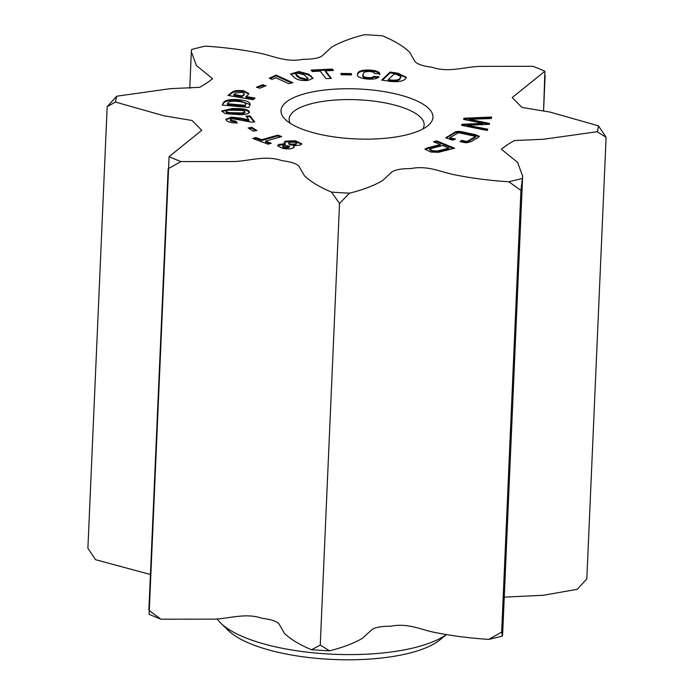<?xml version="1.0" encoding="UTF-8"?>
<svg xmlns="http://www.w3.org/2000/svg" width="694" height="694" viewBox="0 0 694 694"><rect width="100%" height="100%" fill="white"/><g stroke="black" fill="none" stroke-linecap="round" stroke-linejoin="round"><path stroke-width="1.04" d="M446.416 634.611L439.84 639.937A112.775 37.086 -177.5 0 1 284.653 653.713A112.775 37.086 -177.5 0 1 228.612 630.716L220.97 623.325A121.259 39.879 2.5 0 0 281.226 648.057A121.259 39.879 2.5 0 0 446.329 634.594M217.187 618.935A121.259 39.879 2.5 0 0 220.97 623.325M390.8 92.849A76.045 25.01 -177.5 0 1 427.825 125.761A76.045 25.01 -177.5 0 1 323.178 135.044A76.045 25.01 -177.5 0 1 285.39 119.542A76.045 25.01 -177.5 0 1 306.575 93.256A76.045 25.01 -177.5 0 1 390.8 92.849M422.724 129.058A67.561 22.217 2.5 0 0 424.138 124.903A67.561 22.217 2.5 0 0 386.679 103.215A67.561 22.217 2.5 0 0 289.146 119.012A67.561 22.217 2.5 0 0 290.187 123.272M247.767 95.121L245.962 96.544L255.088 98.097L253.032 99.71L227.936 95.442L231.822 92.38C234.104 90.619 238.077 90.099 243.741 90.819L248.86 93.534L247.767 95.121M276.056 75.091L292.877 82.716L288.695 83.653L275.726 77.771L271.927 79.42L269.289 78.222L276.056 75.091L276.021 75.906L291.654 82.994M308.717 74.215L312.977 78.205L308.145 80.417C302.133 80.886 297.717 80.062 294.881 77.945L290.621 73.954L298.897 71.517L308.717 74.215L308.683 75.021L310.947 76.583L310.981 75.767M363.092 74.475C362.112 75.976 363.673 77.017 367.777 77.598C371.012 77.823 372.921 77.424 373.485 76.401L379.011 76.782C377.527 78.708 373.641 79.463 367.36 79.055C359.978 78.249 356.699 76.574 357.514 74.041L357.662 73.503C358.39 70.988 362.502 69.842 370.006 70.068C376.243 70.554 379.531 71.829 379.87 73.894L374.352 73.512C374.448 72.428 372.86 71.76 369.59 71.525C365.382 71.517 363.283 72.28 363.283 73.807L362.953 75.924M357.41 74.648L357.627 74.319C358.356 71.803 362.468 70.658 369.971 70.883L370.006 70.068M249.398 112.376L249.424 111.812C248.964 113.885 245.381 114.814 238.684 114.605L225.238 113.625L221.664 110.979L232.403 108.481L237.365 108.576C244.158 108.602 248.183 109.678 249.424 111.812L249.432 112.133M252.763 138.444L255.947 137.542L261.699 139.702L277.834 135.13L281.712 136.579L265.568 141.16L271.241 143.285L268.066 144.187L252.763 138.444M430.566 151.977L424.962 149.097L427.417 147.839L440.334 144.595L433.403 141.732L436.769 140.891L454.561 148.238L438.278 152.324L430.566 151.977M487.752 129.179L487.327 130.472L461.64 125.362L461.987 124.278L482.963 123.358L463.575 119.377L463.948 118.232L491.682 117.052L491.205 118.518L469.222 119.307L489.608 123.437L489.322 124.33L467.296 125.241L487.752 129.179M180.943 161.589L234.268 161.537C250.43 160.808 265.906 155.031 282.068 160.696C290.699 161.702 296.312 163.524 298.897 166.17L304.423 175.747C310.539 181.637 319.561 187.076 331.48 192.091A241.772 79.515 2.5 0 0 349.472 193.192C363.162 189.766 374.213 185.55 382.611 180.561L391.963 171.895C395.58 169.631 401.8 168.538 410.631 168.607C428.727 165.051 441.419 172.563 456.86 175.226C473.308 178.436 490.632 180.613 508.815 181.759A241.772 79.515 2.5 0 0 522.409 178.384L522.643 176.146L517.577 162.361L501.363 149.193L507.271 144.803L514.263 140.57L543.576 139.242L597.213 131.704A241.772 79.515 2.5 0 0 598.445 125.822L549.943 112.072L521.914 107.405L512.189 97.585L544.885 71.248A241.772 79.515 2.5 0 0 533.044 66.312L479.71 66.364C463.557 67.084 448.072 72.861 431.911 67.197C423.279 66.19 417.667 64.369 415.081 61.723L409.564 52.145C403.44 46.264 394.426 40.816 382.498 35.81A241.772 79.515 2.5 0 0 364.506 34.7C350.817 38.135 339.765 42.343 331.368 47.339L322.016 55.997C318.399 58.261 312.179 59.363 303.356 59.285C285.251 62.842 272.56 55.338 257.118 52.666C240.671 49.456 223.355 47.279 205.164 46.142A241.772 79.515 2.5 0 0 191.579 49.517L191.336 51.755L196.411 65.531L212.616 78.7L206.708 83.098L199.716 87.323L170.403 88.65L116.774 96.197A241.772 79.515 2.5 0 0 115.534 102.07L164.036 115.82L192.065 120.487L201.789 130.307L169.093 156.644A241.772 79.515 -177.5 0 0 180.943 161.589L168.148 168.746L148.863 610.356L160.956 619.213A241.772 79.515 -177.5 0 1 149.115 614.277L169.093 156.644M389.594 81.285L381.691 80.114L390.132 72.055L397.983 73.217L406.389 77.364L405.209 79.159C402.381 81.458 397.176 82.17 389.594 81.285M452.644 140.11L445.869 137.863L454.327 132.493C456.262 131.27 459.133 131.097 462.915 131.981L475.433 134.679L479.372 136.336L478.062 137.612L470.922 141.715L466.168 142.808L460.096 141.715L461.484 140.335L466.862 141.498L475.702 136.423L458.508 132.71L449.66 137.794L455.594 139.069L452.644 140.11M281.885 148.1L277.609 145.671L278.962 144.395L285.26 143.701L284.124 142.322L285.329 141.16L295.271 140.735L301.76 143.788L300.398 145.063L293.302 145.783L294.195 146.972L293.085 148.048C289.892 149.184 286.154 149.201 281.885 148.1M248.157 127.948L251.844 127.401L256.91 130.576L253.223 131.114L248.157 127.948M245.997 116.124L250.04 115.933L254.715 121.953L251.28 122.118L233.305 118.839C231.015 118.952 230.078 119.394 230.486 120.157L235.873 121.224L237.235 122.977C231.727 123.046 228.126 122.161 226.426 120.322L225.958 119.186L231.492 117.113L241.174 118.206L248.938 119.906L245.997 116.124M230.451 120.973L230.339 119.767L230.451 120.973L235.839 122.04L235.873 121.224M351.242 73.547L351.598 74.909L341.266 74.805L340.901 73.443L351.242 73.547L351.346 74.9M332.313 69.07L333.406 70.45L325.46 70.84L331.411 78.353L326.067 78.622L320.108 71.109L312.265 71.499L311.164 70.12L332.313 69.07L332.756 70.476M262.644 84.755L266.054 85.735L259.808 88.216L256.398 87.236L262.644 84.755L262.61 85.57L264.848 86.212M250.022 104.811L248.738 107.475L222.28 105.089L223.546 102.452C225.394 100.023 230.226 99.095 238.059 99.658L239.274 99.771C246.951 100.595 250.534 102.27 250.022 104.811L250.178 104.195M150.433 574.493L95.555 559.694L87.895 548.217L107.18 106.607L116.774 96.197M115.534 102.07L107.18 106.607M349.472 193.192L339.531 203.472L331.48 192.091M339.531 203.472L320.255 645.082L329.494 650.825C343.183 647.389 354.235 643.173 362.632 638.185L371.984 629.519C375.601 627.255 381.821 626.162 390.644 626.231C408.749 622.674 421.44 630.187 436.882 632.85C453.329 636.06 470.645 638.237 488.836 639.382L501.658 632.061L502.421 636.008L502.664 633.769L522.643 176.146M160.956 619.213L214.29 619.161C230.443 618.432 245.928 612.663 262.089 618.328C270.721 619.326 276.333 621.147 278.919 623.793L284.436 633.37C290.56 639.261 299.574 644.709 311.502 649.714L320.255 645.082M522.409 178.384L520.942 190.442L508.815 181.759M520.942 190.442L501.658 632.061M598.445 125.822L606.105 137.299L597.213 131.704M606.105 137.299L586.82 578.909L577.226 589.327L543.289 595.27L504.26 597.144M545.137 75.169L543.567 111.031L544.885 71.248M311.502 649.714A241.772 79.515 2.5 0 0 329.494 650.825M488.836 639.382A241.772 79.515 2.5 0 0 502.421 636.008M382.403 80.218L390.097 72.861L390.132 72.055M390.097 72.861L397.948 74.024L397.983 73.217M397.948 74.024L406.32 77.745M388.284 79.619L388.25 80.435L390.791 80.808C395.415 81.276 398.417 80.756 399.796 79.237L401.063 76.678L396.647 74.484L394.053 74.102L388.284 79.619L390.826 80.001C395.45 80.469 398.451 79.94 399.831 78.422L401.063 76.678M400.256 78.795L400.291 77.98M399.796 79.237L399.831 78.422M390.791 80.808L390.826 80.001M461.857 125.397L461.987 124.278M461.952 125.093L482.929 124.174L482.963 123.358M463.792 119.42L463.948 118.232M463.913 119.047L491.413 117.876M489.365 124.209L469.187 120.123L469.222 119.307M487.5 129.952L467.262 126.056L467.296 125.241M446.042 138.236L447.153 137.403L447.188 136.588M447.153 137.403L454.292 133.3C456.227 132.086 459.09 131.912 462.881 132.797L462.915 131.981M462.881 132.797L475.39 135.495L475.433 134.679M475.39 135.495L479.164 136.779M460.738 141.854L461.484 140.335M461.449 141.151L466.828 142.313L466.862 141.498M466.828 142.313L475.668 137.23L475.702 136.423M454.145 139.581L449.625 138.6L449.66 137.794M425.17 149.522L427.374 148.655L427.417 147.839M427.374 148.655L440.3 145.41L440.334 144.595M434.618 142.235L436.734 141.706L436.769 140.891M436.734 141.706L453.321 148.551M429.786 149.106L429.742 149.921L433.212 151.639L437.272 151.856L448.853 148.941L448.888 148.126L442.685 145.567L431.095 148.473L429.786 149.106L430.766 149.8L433.247 150.824L437.307 151.04L448.888 148.126M430.731 150.607L430.766 149.8M437.272 151.856L437.307 151.04M433.212 151.639L433.247 150.824M277.713 146.07L278.927 145.211L278.962 144.395M278.927 145.211L285.225 144.517L285.26 143.701M284.219 142.747L285.295 141.975L285.329 141.16M285.295 141.975L294.646 141.446L301.621 144.178M294.056 147.362L293.302 145.783M282.788 146.148L282.753 146.963L284.193 147.848L288.747 147.648L289.554 146.13L283.525 145.48L282.788 146.148L284.228 147.033L288.782 146.833L289.554 146.13M288.773 143.129L288.739 143.944L290.465 145.003L295.722 144.82L296.529 143.294L294.776 142.227L289.554 142.409L288.773 143.129L290.5 144.196L295.757 144.014L296.529 143.294M295.722 144.82L295.757 144.014M290.465 145.003L290.5 144.196M288.747 147.648L288.782 146.833M284.193 147.848L284.228 147.033M253.987 138.904L255.913 138.358L255.947 137.542M255.913 138.358L261.664 140.518L261.699 139.702M261.664 140.518L277.8 135.946L277.834 135.13M277.8 135.946L280.454 136.935M269.983 143.641L265.533 141.966L265.568 141.16M249.207 128.598L251.809 128.217L251.844 127.401M251.809 128.217L255.826 130.732M221.716 111.404L232.369 109.296L232.403 108.481M232.369 109.296L237.331 109.392L237.365 108.576M237.331 109.392C244.123 109.418 248.14 110.493 249.389 112.628M226.088 111.96L226.071 112.176C226.955 113.122 229.003 113.573 232.23 113.53L238.736 113.66C242.215 113.877 244.288 113.504 244.965 112.541L244.991 111.942M232.23 113.53L232.264 112.714L238.771 112.844C242.249 113.061 244.323 112.688 244.999 111.725L244.965 112.541M244.999 111.725C244.062 110.754 241.928 110.303 238.597 110.363L232.247 110.242C228.786 110.025 226.747 110.398 226.114 111.361C226.99 112.315 229.037 112.766 232.264 112.714M246.604 116.904L250.005 116.739L250.04 115.933M250.005 116.739L254.073 121.988M235.839 122.04L236.585 122.994M226.018 119.602L231.458 117.928L231.492 117.113M231.458 117.928L241.139 119.012L241.174 118.206M241.139 119.012L248.903 120.713L248.938 119.906M363.057 75.282C362.077 76.782 363.639 77.832 367.742 78.413C370.978 78.639 372.886 78.24 373.45 77.208L373.485 76.401M373.45 77.208L378.36 77.555M369.971 70.883C376.209 71.369 379.497 72.644 379.835 74.709M367.742 78.413L367.777 77.598M341.118 74.258L351.199 74.362M310.947 76.583L312.881 78.604M290.682 74.371L299.461 72.341L308.683 75.021M295.618 73.972L296.815 76.219L299.808 78.275L306.141 79.871L307.963 79.029L307.997 78.214L303.738 74.674L297.448 73.096L295.618 73.972L299.843 77.459L306.175 79.064L307.997 78.214M306.141 79.871L306.175 79.064M299.808 78.275L299.843 77.459M296.815 76.219L296.858 75.403M330.76 78.387L325.425 71.656L325.46 70.84M311.788 70.901L332.279 69.877M270.139 78.613L275.579 76.002L275.613 75.195M275.579 76.002L276.021 75.906M257.569 87.574L262.61 85.57M254.23 98.765L245.928 97.351L245.962 96.544M228.76 95.581L231.787 93.187L231.822 92.38M231.787 93.187C234.069 91.435 238.042 90.914 243.707 91.625L243.741 90.819M243.707 91.625L248.773 93.95M243.854 95.243L244.357 93.751L243.889 94.427C244.93 93.603 244.201 92.953 241.703 92.458L235.787 93.005L233.904 94.488L242.05 95.876L243.889 94.427L243.854 95.243L242.015 96.692L242.05 95.876M233.904 94.488L233.869 95.304L242.015 96.692M222.618 105.124L223.546 102.452M223.511 103.259C225.35 100.838 230.191 99.91 238.025 100.474L238.059 99.658M238.025 100.474L239.239 100.587L239.274 99.771M239.239 100.587L250.109 104.594M245.615 105.271L245.65 104.456C245.797 102.92 243.438 101.966 238.571 101.576L237.157 101.454C232.282 100.934 229.194 101.393 227.901 102.842L227.476 103.71L245.242 105.315L245.65 104.456L245.242 105.315M227.476 103.71L227.441 104.525L245.208 106.121M454.292 133.3L454.327 132.493M238.736 113.66L238.771 112.844M357.627 74.319L357.662 73.503M189.74 88.381L191.336 51.755"/></g></svg>
